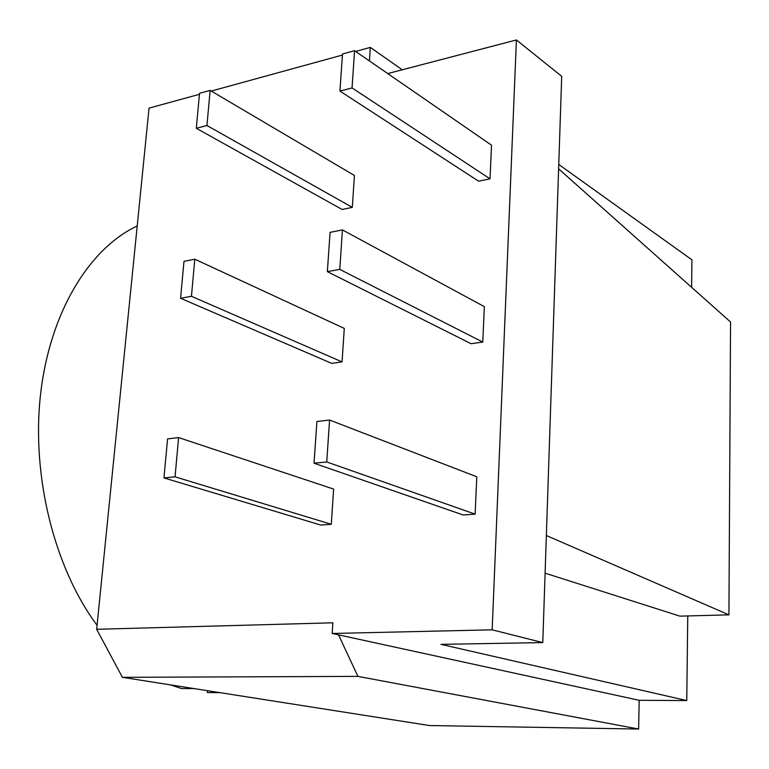<?xml version="1.0" encoding="UTF-8"?>
<svg xmlns="http://www.w3.org/2000/svg" width="769" height="769" viewBox="0 0 769 769"><rect width="100%" height="100%" fill="white"/><g stroke="black" fill="none" stroke-linecap="round" stroke-linejoin="round"><path stroke-width="1.15" d="M687.755 615.94L686.755 700.569L639.174 700.299L638.635 729.041L357.95 676.384L122.406 677.326L96.663 629.292L149.051 108.131L199.44 94.299M211.254 91.059L342.426 55.051M638.635 729.041L429.438 725.542L122.406 677.326M194.057 688.572L181.532 688.553L170.43 684.862M219.761 692.609L207.322 692.571L220.021 692.648M137.209 225.961C89.464 248.32 49.995 311.974 40.594 393.939C31.26 475.828 54.243 567.762 97.067 625.303M207.476 690.687L207.322 692.571M96.663 629.292L332.862 622.803L332.17 633.473L492.17 629.821L542.779 642.596L440.993 644.355L686.755 700.569M558.765 164.47L691.927 259.826L691.61 287.308M355.634 51.427L370.322 47.39L402.245 69.787M558.611 168.834L546.355 535.532L728.925 614.854L730.55 322L558.611 168.834L561.706 76.333L516.412 39.959L492.17 629.821M516.412 39.959L387.739 73.574M369.437 60.943L370.322 47.39M354.567 50.687L491.516 145.187L490.026 178.821L478.587 181.186L339.917 91.069L342.493 54.003L354.567 50.687L352.048 87.926L339.917 91.069M342.436 229.912L484.345 306.639L482.769 342.061L471.07 343.714L327.354 271.64L330.084 232.363L342.436 229.912L339.773 269.39L327.354 271.64M329.574 420.037L476.79 476.78L475.127 514.134L463.149 514.98L314.021 463.207L316.915 421.508L329.574 420.037L326.738 461.958L314.021 463.207M210.139 90.396L354.422 175.476L352.308 207.37L342.118 209.476L196.297 128.279L199.527 93.309L210.139 90.396L206.948 125.52L196.297 128.279M194.807 259.201L344.281 328.411L342.061 361.901L331.67 363.362L180.571 298.276L183.983 261.354L194.807 259.201L191.443 296.296L180.571 298.276M178.61 437.59L333.631 489.074L331.295 524.285L320.692 525.035L163.951 477.914L167.565 438.878L178.61 437.59L175.044 476.828L163.951 477.914M639.174 700.299L332.17 633.473M728.925 614.854L679.883 616.142L545.106 573.165M546.355 535.532L542.779 642.596M331.295 524.285L175.044 476.828M342.061 361.901L191.443 296.296M352.308 207.37L206.948 125.52M475.127 514.134L326.738 461.958M482.769 342.061L339.773 269.39M490.026 178.821L352.048 87.926M338.504 634.848L357.95 676.384"/></g></svg>
